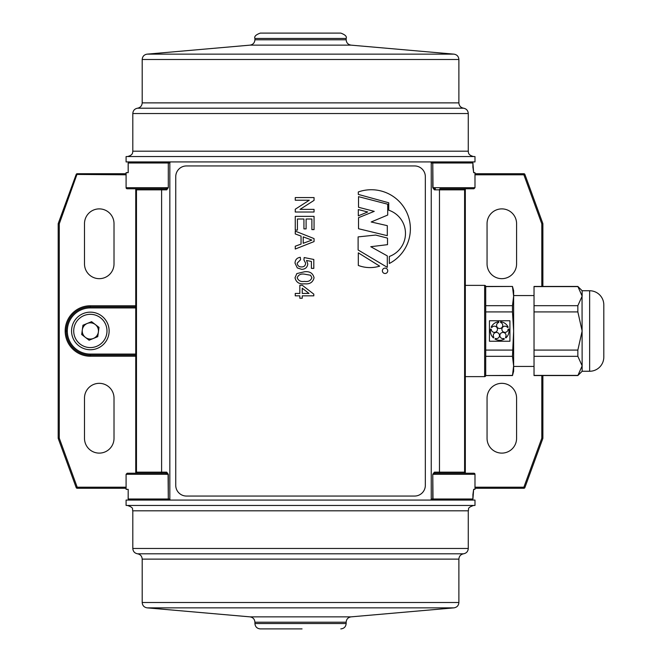 <?xml version="1.0" encoding="UTF-8"?>
<svg xmlns="http://www.w3.org/2000/svg" width="662" height="662" viewBox="0 0 662 662"><rect width="100%" height="100%" fill="white"/><g stroke="black" fill="none" stroke-linecap="round" stroke-linejoin="round"><path stroke-width="0.99" d="M371.291 189.737A39.083 39.083 0 0 0 358.316 191.955L358.316 194.405L388.735 202.779L388.735 210.202A24.494 24.494 0 0 1 389.347 256.459L389.347 263.484A39.083 39.083 0 0 0 371.291 189.737M385.061 273.497A2.681 2.681 0 0 0 387.742 270.816A2.681 2.681 0 0 0 385.061 268.127A2.681 2.681 0 0 0 382.379 270.816A2.681 2.681 0 0 0 385.061 273.497M464.608 376.893A1.076 1.076 0 0 1 465.32 376.628L484.65 376.628A1.076 1.076 0 0 0 485.718 375.553L512.479 375.553L513.629 365.863L512.479 356.322L513.629 331L512.479 311.918L512.479 305.678L513.629 296.137L512.479 286.596L513.629 296.137L513.629 290.742L512.479 286.447L485.718 286.447L485.718 375.553L512.479 375.404M484.65 376.628L484.65 285.372A1.076 1.076 0 0 1 485.718 286.447L485.718 286.447M464.608 285.107A1.076 1.076 0 0 0 465.32 285.372L465.32 473.181M126.094 187.685L168.082 187.685L165.682 188.761L127.17 188.761A1.076 1.076 0 0 1 126.094 187.685L126.094 172.658L128.188 172.658L128.188 162.993L129.272 161.925L128.155 162.993L128.188 172.658M135.396 188.761A1.076 1.076 0 0 1 136.471 189.837L136.471 472.163L161.611 472.163L161.611 189.837L136.471 189.837M474.985 474.315L432.998 474.315L435.389 473.239L473.909 473.239A1.076 1.076 0 0 1 474.985 474.315L474.985 489.342L473.644 489.342L472.925 499.007L471.841 500.075M432.187 500.075A1.076 0.819 -90 0 0 432.998 499.007L432.774 499.007A1.076 1.043 -90 0 1 431.732 500.075L430.168 500.075A1.076 1.076 0 0 0 431.243 499.007L432.774 499.007L432.774 474.315L434.38 472.163L439.469 472.163A1.076 0.91 90 0 0 440.371 473.239L465.684 473.239A1.076 1.076 0 0 1 464.608 472.163L464.608 189.837L434.38 189.837L432.774 187.685L432.774 162.993L431.243 162.993A1.076 1.076 0 0 0 430.168 161.925L170.912 161.925A1.076 1.076 0 0 0 169.836 162.993L168.305 162.993L168.305 187.685L166.7 189.837L161.611 189.837A1.076 0.91 -90 0 0 160.701 188.761M114.013 263.906A14.763 14.763 0 0 1 99.259 278.669A14.763 14.763 0 0 1 84.496 263.906L84.496 223.648A14.763 14.763 0 0 1 99.259 208.886A14.763 14.763 0 0 1 114.013 223.648L114.013 263.906M516.583 263.906A14.763 14.763 0 0 1 501.821 278.669A14.763 14.763 0 0 1 487.058 263.906L487.058 223.648A14.763 14.763 0 0 1 501.821 208.886A14.763 14.763 0 0 1 516.583 223.648L516.583 263.906M516.583 438.352A14.763 14.763 0 0 1 501.821 453.114A14.763 14.763 0 0 1 487.058 438.352L487.058 398.094A14.763 14.763 0 0 1 501.821 383.331A14.763 14.763 0 0 1 516.583 398.094L516.583 438.352M114.013 438.352A14.763 14.763 0 0 1 99.259 453.114A14.763 14.763 0 0 1 84.496 438.352L84.496 398.094A14.763 14.763 0 0 1 99.259 383.331A14.763 14.763 0 0 1 114.013 398.094L114.013 438.352M484.65 285.372L465.32 285.372L465.32 188.819M168.305 187.685L168.305 162.993A1.076 1.043 90 0 1 169.348 161.925L170.912 161.925M430.168 161.925L431.732 161.925A1.076 1.043 -90 0 1 432.774 162.993L432.998 187.685L474.985 187.685L474.985 172.658L473.644 172.658L472.891 162.993L471.799 161.925M430.168 500.075L169.348 500.075A1.076 1.043 90 0 1 168.305 499.007L169.836 499.007L169.836 162.993M472.891 167.287L472.925 162.993L471.841 161.925M472.925 167.287L473.678 172.658M128.188 499.007L128.188 489.342L128.155 499.007L129.239 500.075L128.188 499.007L168.082 499.007A1.076 0.819 90 0 0 168.893 500.075M472.925 494.713L472.891 499.007L471.799 500.075M474.985 187.685L473.909 188.761L465.32 188.761A1.076 1.076 0 0 0 464.252 189.837L464.252 188.761M135.751 473.239A1.076 1.076 0 0 0 136.827 472.163L136.827 473.239M126.094 174.801L76.188 174.437L58.256 223.466L76.188 174.437A1.076 1.076 0 0 1 77.197 173.734L126.094 173.734M474.985 487.199L523.882 487.199L541.814 438.161L542.881 438.161L542.881 375.553L542.881 438.161A1.076 1.076 0 0 1 542.823 438.534L524.892 487.563A1.076 1.076 0 0 1 523.882 488.266L474.985 488.266M160.701 473.239A1.076 0.91 -90 0 0 161.611 472.163L166.7 472.163L168.305 474.315L168.305 499.007L168.082 474.315L126.094 474.315L126.094 489.342L128.188 489.342M474.985 173.734L523.882 173.734A1.076 1.076 0 0 1 524.892 174.437L542.823 223.466A1.076 1.076 0 0 1 542.881 223.839L542.881 286.447L542.881 223.839L541.814 223.839L523.882 174.801L474.985 174.801M186.477 496.053L414.602 496.053A10.733 10.733 0 0 0 425.335 485.32L425.335 176.68A10.733 10.733 0 0 0 414.602 165.947L186.477 165.947A10.733 10.733 0 0 0 175.744 176.68L175.744 485.32A10.733 10.733 0 0 0 186.477 496.053M431.243 499.007L431.243 162.993M169.836 499.007A1.076 1.076 0 0 0 170.912 500.075M126.094 488.266L77.197 488.266A1.076 1.076 0 0 1 76.188 487.563L58.256 438.534A1.076 1.076 0 0 1 58.19 438.161L58.19 223.839A1.076 1.076 0 0 1 58.256 223.466A1.076 1.076 0 0 0 58.19 223.839L59.266 223.839L59.266 438.161L77.197 487.199L126.094 487.199M472.891 494.713L473.644 489.342M126.094 474.315L127.17 473.239L165.682 473.239L168.305 474.315M473.909 188.761L440.371 188.761A1.076 0.91 90 0 0 439.469 189.837L439.469 472.163L464.608 472.163M136.471 354.079L135.751 354.079L135.751 307.921L90.346 307.921A23.029 23.029 0 0 0 67.317 330.95L67.317 331.05A23.029 23.029 0 0 0 90.346 354.079L135.751 354.079L135.751 355.155L90.346 355.155A24.097 24.097 0 0 1 66.241 331.05L66.241 330.95A24.097 24.097 0 0 1 90.346 306.845L135.751 306.845A1.076 1.076 0 0 0 136.471 306.572M434.38 189.837A1.076 1.01 90 0 1 435.389 188.761L432.774 187.685M435.389 473.239A1.076 1.01 90 0 1 434.38 472.163M166.7 472.163A1.076 1.01 -90 0 1 165.682 473.239M165.682 188.761A1.076 1.01 -90 0 1 166.7 189.837M135.751 355.155A1.076 1.076 0 0 1 136.471 355.428A1.076 1.076 0 0 0 135.751 355.155L135.751 356.23L90.346 356.23A25.173 25.173 0 0 1 65.174 331.05L65.174 330.95A25.173 25.173 0 0 1 90.346 305.77L135.751 305.77L135.751 188.819M387.717 204.21L358.523 196.647L358.523 207.272L374.245 211.36L358.523 217.69L358.523 228.729L387.303 235.672L387.303 225.659L371.183 221.985L387.717 215.034L387.717 204.21M367.708 211.972L358.316 209.573L358.316 215.853L367.708 211.972M387.51 238.121L375.668 235.06L358.117 236.897L358.117 249.971L387.303 267.34L387.303 255.896L370.77 246.703L387.51 244.659L387.51 238.121M358.316 252.834L358.316 265.454A33.05 33.05 0 0 0 379.674 266.141L358.316 252.834M295.26 200.222L295.26 197.574L314.053 197.574L314.053 200.371L300.027 209.374L314.053 209.374L314.053 212.022L295.26 212.022L295.26 209.225L309.278 200.222L295.26 200.222M295.26 230.086L295.26 216.358L314.053 216.358L314.053 229.606L311.885 229.606L311.885 219.006L306.101 219.006L306.101 228.887L303.932 228.887L303.932 219.006L297.428 219.006L297.428 230.086L295.26 230.086M295.26 233.943L295.26 231.129L314.053 238.593L314.053 241.58L295.26 249.036L295.26 246.223L301.045 244.088L301.045 236.077L295.26 233.943M303.213 236.88L303.213 243.293L311.885 240.083L303.213 236.88M295.02 263.145C295.186 259.744 296.948 257.791 300.316 257.303L300.565 259.711L297.188 263.153C297.478 265.677 298.934 266.935 301.566 266.935C304.106 266.918 305.463 265.661 305.621 263.17L303.932 259.951L304.172 257.543L313.805 259.471L313.805 268.383L311.397 268.383L311.397 261.44L306.531 260.489L307.789 263.832C307.358 267.365 305.331 269.202 301.707 269.351L297.304 267.911L295.02 263.145M296.833 273.58L304.528 271.759C309.75 271.172 312.927 273.183 314.053 277.775C312.919 282.368 309.75 284.379 304.528 283.799C299.307 284.379 296.137 282.376 295.02 277.775L296.833 273.58M304.537 274.167C300.854 273.572 298.405 274.771 297.188 277.775C298.405 280.779 300.854 281.987 304.537 281.391C308.235 281.979 310.685 280.771 311.885 277.75L310.594 275.251L304.537 274.167M295.26 295.84L295.26 293.432L299.836 293.432L299.836 285.248L302.244 285.248L313.805 294.151L313.805 295.84L302.244 295.84L302.244 298.248L299.836 298.248L299.836 295.84L295.26 295.84M302.244 288.218L302.244 293.432L309.013 293.432L302.244 288.218M302.054 628.9L260.282 628.9L302.054 628.9M293.961 505.445L474.985 505.445L474.985 500.075L126.094 500.075L126.094 505.445L293.961 505.445M260.282 33.1L340.798 33.1C345.216 34.722 347.004 36.518 346.16 38.47L254.911 38.47C254.076 36.518 255.863 34.722 260.282 33.1M300.54 156.555L126.094 156.555L126.094 161.925L474.985 161.925L474.985 156.555L300.54 156.555M493.902 337.363A3.103 3.103 0 0 1 496.392 332.415A3.103 3.103 0 0 1 499.496 335.518A3.103 3.103 0 0 1 495.408 338.456L494.986 339.035A9.301 9.301 0 0 0 504.361 339.035L503.939 338.456A3.103 3.103 0 0 1 499.86 335.518A3.103 3.103 0 0 1 505.727 334.12A3.103 3.103 0 0 1 505.445 337.363L505.867 337.943A9.301 9.301 0 0 0 508.764 329.022L508.085 329.246A3.103 3.103 0 0 1 504.982 332.374A3.103 3.103 0 0 1 501.887 329.279A3.103 3.103 0 0 1 507.514 327.475L508.193 327.251A9.301 9.301 0 0 0 500.604 321.74L500.604 322.46A3.103 3.103 0 0 1 499.678 328.517A3.103 3.103 0 0 1 498.743 322.46L498.743 321.74A9.301 9.301 0 0 0 491.163 327.251L491.841 327.475A3.103 3.103 0 0 1 497.468 329.279A3.103 3.103 0 0 1 494.365 332.374A3.103 3.103 0 0 1 491.262 329.246L490.583 329.022A9.301 9.301 0 0 0 493.48 337.943L493.902 337.363M589.635 371.258L589.635 290.742A14.167 14.167 0 0 1 603.81 304.917L603.81 357.083A14.167 14.167 0 0 1 589.635 371.258L582.146 371.258L577.852 375.553L534.027 375.553L534.027 286.447L577.852 286.447L582.146 296.137L582.146 290.742L577.852 286.447M534.027 295.575L513.629 295.575M534.027 366.425L513.629 366.425M589.635 290.742L582.146 290.742M582.146 371.258L582.047 294.714M513.629 296.137L513.629 371.258L512.479 375.553M582.146 296.137L577.852 305.678L577.852 311.918L582.146 331L577.852 350.082L577.852 356.322L582.146 365.863L577.852 375.553M485.718 286.596L512.479 286.447M512.479 350.082L485.718 350.082L485.718 375.404M512.479 305.678L485.718 305.678L485.718 311.918L512.479 311.918M485.718 356.322L512.479 356.322M489.441 320.764L489.441 341.236L509.914 341.236L509.914 320.764L489.441 320.764M577.852 375.404L534.027 375.404M577.852 286.596L534.027 286.596M577.852 305.678L534.027 305.678M577.852 311.918L534.027 311.918M577.852 350.082L534.027 350.082M577.852 356.322L534.027 356.322M93.425 338.439A8.101 8.101 0 0 0 95.295 324.529A8.101 8.101 0 0 0 82.311 329.866A8.101 8.101 0 0 0 93.425 338.439M71.728 328.443A18.784 18.784 0 0 1 92.846 312.323A18.784 18.784 0 0 1 108.965 333.449A18.784 18.784 0 0 1 87.847 349.569A18.784 18.784 0 0 1 71.728 328.443A18.784 18.784 0 0 0 87.847 349.569A18.784 18.784 0 0 0 108.965 333.449M91.588 321.674L99.002 327.384L97.753 336.66L89.097 340.218L81.691 334.509L82.932 325.232L91.588 321.674M168.893 161.925A1.076 0.819 90 0 0 168.082 162.993L128.188 162.993M472.891 162.993L432.998 162.993A1.076 0.819 -90 0 0 432.187 161.925M432.774 474.315L432.998 499.007L472.891 499.007M135.751 473.181L135.751 356.23L136.471 356.23M76.188 174.437A1.076 1.076 0 0 1 77.197 173.734L59.266 223.839L58.256 223.466M541.814 286.447L541.814 223.839L542.823 223.466M542.823 438.534L541.814 438.161L541.814 375.553M65.174 330.95L66.241 330.95A24.097 24.097 0 0 1 90.346 306.845L90.346 307.921M90.346 356.23L90.346 355.155A24.097 24.097 0 0 1 66.241 331.05L67.317 331.05M90.346 354.079L90.346 355.155M65.174 331.05L66.241 331.05M66.241 330.95L67.317 330.95M90.346 305.77L90.346 306.845M136.471 305.77L135.751 305.77L135.751 307.921L136.471 307.921M58.19 438.161A1.076 1.076 0 0 0 58.256 438.534L59.266 438.161L58.19 438.161M76.188 487.563L77.197 487.199L77.197 488.266A1.076 1.076 0 0 1 76.188 487.563M524.892 174.437L523.882 174.801L523.882 173.734A1.076 1.076 0 0 1 524.892 174.437M523.882 487.199L524.892 487.563A1.076 1.076 0 0 1 523.882 488.266L523.882 487.199M132.805 510.816L132.805 548.467L468.274 548.467L468.274 510.816L132.805 510.816C131.771 509.227 134.775 508.002 127.435 505.445M463.582 553.796L137.497 553.796C140.402 554.392 141.966 556.171 142.198 559.125L458.882 559.125C459.114 556.171 460.678 554.392 463.582 553.796C466.478 553.2 468.042 551.421 468.274 548.467M254.911 622.214L254.911 623.53L346.16 623.53L346.16 622.214L254.911 622.214C254.655 619.169 253.025 617.381 250.013 616.86L351.067 616.86L453.983 607.857L147.096 607.857L250.013 616.86M142.198 559.125L142.198 602.511L458.882 602.511C458.625 605.556 456.995 607.335 453.983 607.857M468.274 151.184L468.274 113.533L132.805 113.533L132.805 151.184L468.274 151.184C468.539 152.277 467.678 155.073 473.644 156.555M137.497 108.204L463.582 108.204C460.678 107.608 459.114 105.829 458.882 102.875L142.198 102.875C141.966 105.829 140.402 107.608 137.497 108.204C134.601 108.8 133.037 110.579 132.805 113.533M254.911 38.47L254.911 39.786L346.16 39.786C346.416 42.831 348.055 44.619 351.067 45.14L250.013 45.14L147.096 54.143L453.983 54.143L351.067 45.14M458.882 102.875L458.882 59.489L142.198 59.489C142.454 56.444 144.084 54.665 147.096 54.143M106.839 333.16A16.641 16.641 0 0 0 92.556 314.458A16.641 16.641 0 0 0 73.854 328.733A16.641 16.641 0 0 0 88.129 347.434A16.641 16.641 0 0 0 106.839 333.16M464.608 189.837L465.684 188.761M136.471 472.163L135.396 473.239M346.16 623.53C345.845 626.79 344.058 628.586 340.798 628.9M458.882 602.511L458.882 559.125M142.198 602.511C142.454 605.556 144.084 607.335 147.096 607.857M254.911 623.53C255.234 626.79 257.022 628.586 260.282 628.9M346.16 622.214C346.416 619.169 348.055 617.381 351.067 616.86M132.805 548.467C133.037 551.421 134.601 553.2 137.497 553.796M468.274 510.816C469.308 509.227 466.305 508.002 473.644 505.445M142.198 59.489L142.198 102.875M346.16 38.47L346.16 39.786M458.882 59.489C458.625 56.444 456.995 54.665 453.983 54.143M254.911 39.786C254.655 42.831 253.025 44.619 250.013 45.14M468.274 113.533C468.042 110.579 466.478 108.8 463.582 108.204M132.805 151.184C132.541 152.277 133.401 155.073 127.435 156.555"/></g></svg>
